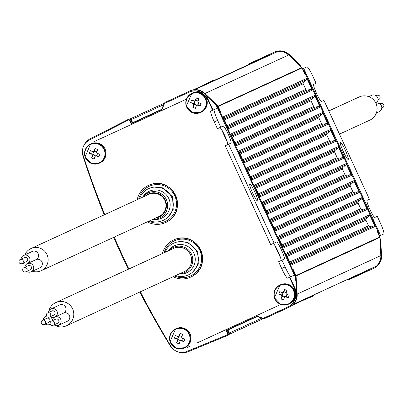 <?xml version="1.0" encoding="UTF-8"?>
<svg xmlns="http://www.w3.org/2000/svg" width="404" height="404" viewBox="0 0 404 404"><rect width="100%" height="100%" fill="white"/><g stroke="black" fill="none" stroke-linecap="round" stroke-linejoin="round"><path stroke-width="0.61" d="M192.137 93.243A10.509 10.423 65.3 0 1 202.803 94.071A13.135 13.029 -114.7 0 0 189.006 92.198L165.781 102.884A3.752 3.722 -114.7 0 0 163.893 104.858L161.736 110.191A1.126 1.116 65.3 0 1 161.171 110.787L132.482 123.983A1.126 1.116 65.3 0 1 130.997 123.422L129.745 120.695A1.126 1.116 -114.7 0 0 128.214 120.16L89.345 140.067A12.761 12.655 -114.7 0 0 83.113 155.333A904.511 897.178 -114.7 0 0 104.762 214.6M114.226 237.103A904.511 897.178 -114.7 0 0 128.881 268.988M140.309 291.824A904.511 897.178 -114.7 0 0 170.963 346.329A12.761 12.655 -114.7 0 0 186.608 351.531L227.018 334.972A1.126 1.116 -114.7 0 0 227.603 333.467L226.351 330.74A1.126 1.116 65.3 0 1 226.897 329.25L255.581 316.054A1.126 1.116 65.3 0 1 256.399 316.009L261.853 317.842A3.752 3.722 -114.7 0 0 264.585 317.696L287.81 307.015A13.135 13.029 -114.7 0 0 295.369 295.319A10.509 10.423 65.3 0 1 289.052 303.959M280.275 284.876A10.509 10.423 65.3 0 1 295.274 292.637L295.152 289.678L289.476 277.331M212.625 110.252L206.949 97.904L204.778 95.884A10.509 10.423 65.3 0 1 200.914 112.327M164.014 252.828A19.326 19.17 65.3 0 1 188.643 240.183A19.326 19.17 65.3 0 1 200.308 265.544A19.326 19.17 65.3 0 1 174.674 276.013M90.885 143.945A10.509 10.423 65.3 0 1 106.015 152.975A10.509 10.423 65.3 0 1 99.667 163.029M175.892 328.755A10.509 10.423 65.3 0 1 191.021 337.784A10.509 10.423 65.3 0 1 184.668 347.839M138.724 198.98A19.326 19.17 65.3 0 1 163.317 185.547A19.326 19.17 65.3 0 1 175.124 211.211A19.326 19.17 65.3 0 1 148.919 221.145M202.803 94.071A10.509 10.423 65.3 0 1 204.778 95.884M213.059 110.055L207.383 97.707L203.762 94.334A13.135 13.029 -114.7 0 0 189.441 92.001L189.006 92.198M189.441 92.001L166.211 102.682M132.916 123.781A1.126 1.116 65.3 0 1 131.431 123.225L130.174 120.498A1.126 1.116 -114.7 0 0 128.649 119.963L128.3 120.119M227.104 334.936L227.452 334.775A1.126 1.116 -114.7 0 0 228.038 333.265L226.785 330.538A1.126 1.116 65.3 0 1 227.326 329.048M287.81 307.015L288.244 306.813L287.81 307.015M288.244 306.813A13.135 13.029 -114.7 0 0 295.789 294.42L295.587 289.476L295.152 289.678M295.274 292.637A10.509 10.423 65.3 0 1 295.369 295.319M295.587 289.476L289.91 277.129M207.383 97.707L206.949 97.904M162.433 253.555A20.453 20.291 65.3 0 1 200.601 250.046A20.453 20.291 65.3 0 1 173.099 276.74M104.222 214.852A863.222 856.227 65.3 0 1 83.133 156.52A15.014 14.892 65.3 0 1 90.521 138.602L128.341 119.357A1.879 1.863 65.3 0 1 130.886 120.256L132.265 123.255L161.686 109.721L163.696 104.222A3.752 3.722 65.3 0 1 165.63 102.126L189.673 91.067A13.135 13.029 65.3 0 1 204.141 93.536L212.332 101.394A37.532 37.229 65.3 0 1 220.508 112.878L292.607 269.64A37.532 37.229 65.3 0 1 296.011 283.32L296.642 294.652A13.135 13.029 65.3 0 1 289.107 307.242L265.059 318.307A3.752 3.722 65.3 0 1 262.211 318.408L256.727 316.352L227.306 329.886L228.684 332.886A1.879 1.863 65.3 0 1 227.71 335.401L188.486 351.591A15.014 14.892 65.3 0 1 170.074 345.541A863.222 856.227 65.3 0 1 139.769 292.072M128.305 269.251A863.222 856.227 65.3 0 1 113.65 237.365M214.256 121.897A11.261 1.429 65.3 0 1 210.853 111.07L217.524 107.999L294.375 275.079L287.699 278.149A11.261 1.429 65.3 0 1 281.694 268.514L278.558 261.696L284.325 259.045A9.383 1.192 -114.7 0 0 281.487 250.02A9.383 1.192 -114.7 0 0 276.482 241.996L274.099 243.092L228.619 144.208L231.002 143.112A9.383 1.192 -114.7 0 0 228.164 134.088A9.383 1.192 -114.7 0 0 223.159 126.063L220.776 127.159L217.64 120.342L214.256 121.897L217.392 128.714L220.776 127.159M273.099 243.551A9.383 1.192 -114.7 0 1 278.104 251.576A9.383 1.192 -114.7 0 1 280.942 260.6M228.619 144.208L225.235 145.763L270.715 244.647L274.099 243.092M219.776 127.619A9.383 1.192 -114.7 0 1 224.781 135.643A9.383 1.192 -114.7 0 1 227.619 144.667M137.183 199.687A20.453 20.291 65.3 0 1 175.508 195.486A20.453 20.291 65.3 0 1 147.379 221.852M164.908 252.414A17.478 17.337 65.3 0 1 187.153 242.779A17.478 17.337 65.3 0 1 197.364 264.984A17.478 17.337 65.3 0 1 175.573 275.604M196.304 97.844A18.427 6.711 -157.4 0 1 197.617 98.313A18.427 6.711 22.6 0 1 198.93 98.828A18.715 1.682 110.5 0 0 197.864 101.586L198.308 102.55A18.715 1.682 20.1 0 0 201.096 103.535A18.427 6.711 108 0 1 200.132 106.171A18.715 1.682 -159.9 0 1 197.349 105.181L196.389 105.621A18.715 1.682 110.5 0 0 195.46 108.317A18.427 9.671 -162.7 0 1 192.834 107.338A18.715 1.682 -69.5 0 1 193.768 104.636L193.324 103.677A18.715 1.682 -159.9 0 1 190.668 102.626A18.427 9.671 -66.7 0 1 191.632 99.995A18.715 1.682 20.1 0 0 194.284 101.04L195.238 100.601A18.715 1.682 -69.5 0 1 196.304 97.844L195.98 100.263L198.071 101.045M227.846 329.639L229.225 332.638A1.879 1.863 65.3 0 1 228.25 335.148L227.841 335.34M289.107 307.242L289.648 306.995A13.135 13.029 65.3 0 0 297.187 294.405L296.551 283.073A37.532 37.229 65.3 0 0 296.294 280.315A37.532 37.229 65.3 0 0 293.152 269.392L295.975 275.528A1.126 1.116 65.3 0 1 296.076 275.947L296.294 280.315M302.091 67.988A37.532 37.229 65.3 0 1 305.424 73.821L377.528 230.583L376.988 230.83L379.81 236.971A1.126 1.116 65.3 0 1 379.911 237.385L380.134 241.759A37.532 37.229 65.3 0 1 380.386 244.511L381.022 255.843A13.135 13.029 65.3 0 1 373.483 268.433L349.435 279.497A3.752 3.722 65.3 0 1 347.42 279.805M248.46 64.645A3.752 3.722 65.3 0 1 250.005 63.317L274.053 52.257A13.135 13.029 65.3 0 1 288.517 54.727L296.708 62.585A37.532 37.229 65.3 0 1 298.632 64.569L301.808 67.579A1.126 1.116 65.3 0 1 302.061 67.928L304.884 74.068L305.424 73.821M218.226 106.489L221.049 112.63A37.532 37.229 65.3 0 0 214.797 103.131L217.973 106.141A1.126 1.116 65.3 0 1 218.226 106.489L302.061 67.928M369.599 214.766L285.764 253.328L291.168 265.08L375.003 226.518L369.599 214.766A1.126 1.116 65.3 0 1 369.327 216.079L366.206 218.847A1.126 1.116 -114.7 0 0 365.933 220.16L368.524 225.796A1.126 1.116 -114.7 0 0 369.7 226.442L373.831 225.871A1.126 1.116 65.3 0 1 375.003 226.518M361.757 197.718L277.922 236.279L283.325 248.031L367.16 209.469L361.757 197.718A1.126 1.116 65.3 0 1 361.484 199.031L358.363 201.798A1.126 1.116 -114.7 0 0 358.09 203.111L360.681 208.747A1.126 1.116 -114.7 0 0 361.858 209.393L365.989 208.823A1.126 1.116 65.3 0 1 367.16 209.469M353.914 180.669L270.079 219.231L275.488 230.982L359.323 192.42L353.914 180.669A1.126 1.116 65.3 0 1 353.641 181.982L350.521 184.749A1.126 1.116 -114.7 0 0 350.248 186.062L352.844 191.698A1.126 1.116 -114.7 0 0 354.015 192.344L358.146 191.774A1.126 1.116 65.3 0 1 359.323 192.42M346.076 163.62L262.236 202.182L267.645 213.933L351.48 175.371L346.076 163.62A1.126 1.116 65.3 0 1 345.804 164.933L342.678 167.7A1.126 1.116 -114.7 0 0 342.405 169.013L345.001 174.649A1.126 1.116 -114.7 0 0 346.172 175.296L350.303 174.725A1.126 1.116 65.3 0 1 351.48 175.371M338.234 146.571L254.399 185.133L259.802 196.884L343.637 158.323L338.234 146.571A1.126 1.116 65.3 0 1 337.961 147.884L334.84 150.652A1.126 1.116 -114.7 0 0 334.568 151.965L337.158 157.6A1.126 1.116 -114.7 0 0 338.335 158.247L342.466 157.676A1.126 1.116 65.3 0 1 343.637 158.323M330.391 129.522L246.556 168.084L251.96 179.836L335.795 141.274L330.391 129.522A1.126 1.116 65.3 0 1 330.119 130.835L326.998 133.603A1.126 1.116 -114.7 0 0 326.725 134.916L329.316 140.552A1.126 1.116 -114.7 0 0 330.492 141.198L334.623 140.627A1.126 1.116 65.3 0 1 335.795 141.274M322.549 112.474L238.714 151.035L244.117 162.787L327.957 124.225L322.549 112.474A1.126 1.116 65.3 0 1 322.276 113.787L319.155 116.554A1.126 1.116 -114.7 0 0 318.882 117.867L321.478 123.503A1.126 1.116 -114.7 0 0 322.65 124.149L326.78 123.579A1.126 1.116 65.3 0 1 327.957 124.225M314.706 95.425L230.871 133.987L236.279 145.738L320.114 107.176L314.706 95.425A1.126 1.116 65.3 0 1 314.433 96.738L311.312 99.505A1.126 1.116 -114.7 0 0 311.04 100.818L313.635 106.454A1.126 1.116 -114.7 0 0 314.807 107.1L318.938 106.53A1.126 1.116 65.3 0 1 320.114 107.176M306.868 78.376L223.028 116.938L228.437 128.689L312.272 90.127L306.868 78.376A1.126 1.116 65.3 0 1 306.596 79.689L303.47 82.456A1.126 1.116 -114.7 0 0 303.197 83.769L305.793 89.405A1.126 1.116 -114.7 0 0 306.964 90.052L311.1 89.481A1.126 1.116 65.3 0 1 312.272 90.127M189.673 91.067L190.213 90.814A13.135 13.029 65.3 0 1 204.682 93.284L212.873 101.141A37.532 37.229 65.3 0 1 214.797 103.131M128.477 119.296L128.886 119.109A1.879 1.863 65.3 0 1 131.426 120.003L132.805 123.008M284.441 289.471A18.427 6.711 -157.4 0 1 285.759 289.946A18.427 6.711 22.6 0 1 287.067 290.456A18.715 1.682 110.5 0 0 286.007 293.213L286.446 294.178A18.715 1.682 20.1 0 0 289.234 295.167A18.427 6.711 108 0 1 288.274 297.799A18.715 1.682 -159.9 0 1 285.487 296.809L284.532 297.248A18.715 1.682 110.5 0 0 283.603 299.95A18.427 9.671 -162.7 0 1 280.977 298.965A18.715 1.682 -69.5 0 1 281.906 296.268L281.462 295.304A18.715 1.682 -159.9 0 1 278.81 294.253A18.427 9.671 -66.7 0 1 279.77 291.622A18.715 1.682 20.1 0 0 282.426 292.673L283.381 292.233A18.715 1.682 -69.5 0 1 284.441 289.471L284.118 291.89L286.209 292.673M214.236 109.514A11.261 1.429 65.3 0 0 217.64 120.342M291.082 276.594A11.261 1.429 65.3 0 1 285.078 266.958L281.941 260.141M254.823 192.057A9.383 1.192 -114.7 0 1 257.661 201.076A9.383 1.192 -114.7 0 1 252.657 193.051A9.383 1.192 -114.7 0 1 249.818 184.027A9.383 1.192 -114.7 0 1 254.823 192.057M95.056 148.546A18.427 6.711 -157.4 0 1 96.369 149.015A18.427 6.711 22.6 0 1 97.682 149.525A18.715 1.682 110.5 0 0 96.617 152.288L97.061 153.247A18.715 1.682 20.1 0 0 99.849 154.237A18.427 6.711 108 0 1 98.884 156.868A18.715 1.682 -159.9 0 1 96.096 155.883L95.142 156.323A18.715 1.682 110.5 0 0 94.213 159.019A18.427 9.671 -162.7 0 1 91.587 158.035A18.715 1.682 -69.5 0 1 92.516 155.338L92.077 154.373A18.715 1.682 -159.9 0 1 89.42 153.328A18.427 9.671 -66.7 0 1 90.385 150.692A18.715 1.682 20.1 0 0 93.036 151.742L93.991 151.303A18.715 1.682 -69.5 0 1 95.056 148.546L94.728 150.965L96.824 151.747M180.058 333.356A18.427 6.711 -157.4 0 1 181.371 333.825A18.427 6.711 22.6 0 1 182.684 334.335A18.715 1.682 110.5 0 0 181.618 337.098L182.063 338.057A18.715 1.682 20.1 0 0 184.85 339.047A18.427 6.711 108 0 1 183.886 341.678A18.715 1.682 -159.9 0 1 181.103 340.693L180.144 341.133A18.715 1.682 110.5 0 0 179.214 343.829A18.427 9.671 -162.7 0 1 176.588 342.844A18.715 1.682 -69.5 0 1 177.523 340.148L177.078 339.183A18.715 1.682 -159.9 0 1 174.422 338.138A18.427 9.671 -66.7 0 1 175.387 335.502A18.715 1.682 20.1 0 0 178.038 336.552L178.992 336.113A18.715 1.682 -69.5 0 1 180.058 333.356L179.735 335.769L181.825 336.557M139.531 198.611A17.478 17.337 65.3 0 1 161.807 188.128A17.478 17.337 65.3 0 1 172.18 210.681A17.478 17.337 65.3 0 1 149.722 220.771M168.382 250.818A14.832 14.711 65.3 0 1 194.733 263.282A14.832 14.711 65.3 0 1 179.048 274.003M198.854 102.747L198.041 104.828A0.702 0.697 -114.7 0 0 197.49 104.853L196.758 105.212M200.132 106.171L198.086 104.843M196.834 105.171L194.521 104.257A0.702 0.697 -114.7 0 0 194.102 103.353L194.915 100.995M192.834 107.338L194.506 104.298M190.668 102.626L194.061 103.338M194.834 101.03L195.587 100.707A0.702 0.697 -114.7 0 0 195.96 100.308L195.98 100.263M377.528 230.583A37.532 37.229 65.3 0 1 379.78 236.906M379.917 237.441A37.532 37.229 65.3 0 1 380.927 244.263L381.563 255.596A13.135 13.029 65.3 0 1 374.023 268.185L373.483 268.433M212.852 80.487L213.262 80.3A1.879 1.863 65.3 0 1 214.67 80.189M274.053 52.257L274.594 52.005A13.135 13.029 65.3 0 1 289.057 54.474L297.253 62.332A37.532 37.229 65.3 0 1 301.773 67.544M313.63 295.344A1.879 1.863 65.3 0 1 312.63 296.339L312.221 296.531M286.991 294.375L286.184 296.455A0.702 0.697 -114.7 0 0 285.633 296.48L284.896 296.839M288.274 297.799L286.224 296.47M284.977 296.804L282.659 295.885A0.702 0.697 -114.7 0 0 282.245 294.981L283.053 292.627M280.977 298.965L282.643 295.93M278.81 294.253L282.199 294.965M282.972 292.658L283.724 292.334A0.702 0.697 -114.7 0 0 284.103 291.935L284.118 291.89M97.601 153.444L96.793 155.525A0.702 0.697 -114.7 0 0 96.243 155.555L95.511 155.914M98.884 156.868L96.839 155.545M95.586 155.873L93.273 154.954A0.702 0.697 -114.7 0 0 92.854 154.05L93.667 151.697M91.587 158.035L93.253 155M89.42 153.328L92.814 154.035M93.587 151.732L94.339 151.404A0.702 0.697 -114.7 0 0 94.713 151.005L94.728 150.965M182.608 338.254L181.795 340.335A0.702 0.697 -114.7 0 0 181.244 340.365L180.512 340.724M183.886 341.678L181.84 340.355M180.588 340.683L178.275 339.764A0.702 0.697 -114.7 0 0 177.856 338.86L178.669 336.507M176.588 342.844L178.26 339.809M174.422 338.138L177.816 338.845M178.588 336.542L179.341 336.214A0.702 0.697 -114.7 0 0 179.714 335.815L179.735 335.769M142.733 197.137A14.832 14.711 65.3 0 1 169.544 209.06A14.832 14.711 65.3 0 1 152.924 219.301M187.284 347.465L189.481 346.455M279.406 305.096L273.316 307.893M197.601 342.723L226.897 329.25M255.581 316.054L280.856 304.429M312.62 295.809A1.126 1.116 65.3 0 1 312.146 296.188L292.43 305.257L312.181 296.172M366.453 270.736A1.126 1.116 65.3 0 1 365.898 271.306L348.389 279.356M297.167 294.082L380.826 255.601A13.135 13.029 65.3 0 1 376.356 266.13A1.126 1.116 65.3 0 1 375.791 266.393M380.826 255.601L380.134 241.759M313.09 295.592A1.879 1.863 65.3 0 1 312.085 296.592L304.167 299.859M205.081 84.436L212.721 80.547A1.879 1.863 65.3 0 1 214.125 80.436M302.662 68.842L303.702 68.362L380.553 235.441L379.513 235.916M213.095 80.749L193.344 89.834L213.059 80.765A1.126 1.116 65.3 0 1 213.66 80.654M266.933 56.151L193.88 89.749L266.933 56.151A1.126 1.116 65.3 0 1 267.731 56.1M277.104 51.833A1.126 1.116 65.3 0 1 277.669 51.576A13.135 13.029 65.3 0 1 288.572 55.035L298.632 64.569M103.187 137.456L101.157 138.39M92.87 142.198L186.446 99.162M161.171 110.787L184.992 99.828M95.071 141.188L125.508 127.189M55.217 325.442A12.761 12.655 -114.7 0 0 66.448 325.796L184.295 271.589A12.761 12.655 -114.7 0 0 190.461 254.707A12.761 12.655 -114.7 0 0 173.634 248.404L55.782 302.606A12.761 12.655 -114.7 0 0 48.738 311.363M380.553 235.441L383.8 233.946A11.261 1.429 65.3 0 0 380.396 223.119L377.26 216.297L374.877 217.397A9.383 1.192 -114.7 0 1 369.872 209.368A9.383 1.192 -114.7 0 1 367.034 200.349L369.418 199.248L323.937 100.369L321.554 101.465A9.383 1.192 -114.7 0 1 316.549 93.435A9.383 1.192 -114.7 0 1 313.711 84.416L316.095 83.32L312.959 76.497A11.261 1.429 65.3 0 0 306.954 66.867L303.702 68.362M343.208 151.404A9.383 1.192 -114.7 0 1 340.37 142.38A9.383 1.192 -114.7 0 1 345.375 150.404A9.383 1.192 -114.7 0 1 348.213 159.428A9.383 1.192 -114.7 0 1 343.208 151.404M66.448 325.796A12.761 12.655 -114.7 0 0 72.614 308.914A12.761 12.655 -114.7 0 0 55.782 302.606M30.926 248.561L148.773 194.359A12.196 12.1 65.3 0 1 164.862 200.384A12.196 12.1 65.3 0 1 158.969 216.524L41.117 270.725A12.196 12.1 -114.7 0 0 47.01 254.591A12.196 12.1 -114.7 0 0 24.846 254.868M54.101 324.861A4.505 4.469 -114.7 0 0 58.555 325.291L67.221 321.306A4.505 4.469 -114.7 0 0 69.397 315.347A4.505 4.469 -114.7 0 0 63.458 313.125A4.505 4.469 -114.7 0 0 65.635 307.166A4.505 4.469 -114.7 0 0 59.691 304.939L51.03 308.924A4.505 4.469 -114.7 0 0 48.455 312.59M24.72 263.969A12.196 12.1 -114.7 0 0 25.386 265.413M32.37 271.236A12.196 12.1 -114.7 0 0 41.117 270.725M58.555 325.291A4.505 4.469 -114.7 0 0 60.731 319.332A4.505 4.469 -114.7 0 0 54.793 317.11L63.458 313.125L54.793 317.11A4.505 4.469 -114.7 0 0 52.217 320.771A4.505 4.469 -114.7 0 0 50.338 316.68A4.505 4.469 -114.7 0 0 56.969 311.151A4.505 4.469 -114.7 0 0 51.03 308.924M46.546 315.943L45.879 316.251A4.505 4.469 -114.7 0 0 43.309 319.912M45.187 324.003A4.505 4.469 -114.7 0 0 50.288 324.069M46.576 315.999A4.505 4.469 -114.7 0 0 45.879 316.251M26.664 271.387A4.505 4.469 -114.7 0 0 31.118 271.816L39.784 267.827A4.505 4.469 -114.7 0 0 41.96 261.868A4.505 4.469 -114.7 0 0 36.022 259.646A4.505 4.469 -114.7 0 0 38.198 253.687A4.505 4.469 -114.7 0 0 32.254 251.46L23.594 255.449A4.505 4.469 -114.7 0 0 21.018 259.11M53.283 325.24L57.615 323.245A2.252 2.232 -114.7 0 0 58.701 320.266A2.252 2.232 -114.7 0 0 55.732 319.155L51.399 321.15A2.252 2.232 -114.7 0 0 50.313 324.129A2.252 2.232 -114.7 0 0 53.283 325.24A2.252 2.232 -114.7 0 0 54.368 322.261A2.252 2.232 -114.7 0 0 51.399 321.15M49.52 317.054L53.853 315.064A2.252 2.232 -114.7 0 0 54.939 312.085A2.252 2.232 -114.7 0 0 51.97 310.974L47.637 312.964A2.252 2.232 -114.7 0 0 46.546 315.943A2.252 2.232 -114.7 0 0 49.52 317.054A2.252 2.232 -114.7 0 0 50.606 314.075A2.252 2.232 -114.7 0 0 47.637 312.964M44.369 324.382L48.702 322.387A2.252 2.232 -114.7 0 0 49.793 319.407A2.252 2.232 -114.7 0 0 46.824 318.296L42.491 320.291A2.252 2.232 -114.7 0 0 41.4 323.271A2.252 2.232 -114.7 0 0 44.369 324.382A2.252 2.232 -114.7 0 0 45.46 321.402A2.252 2.232 -114.7 0 0 42.491 320.291M31.118 271.816A4.505 4.469 -114.7 0 0 33.295 265.857A4.505 4.469 -114.7 0 0 27.356 263.63L36.022 259.646L27.356 263.63A4.505 4.469 -114.7 0 0 24.78 267.291M22.902 263.201A4.505 4.469 -114.7 0 0 29.532 257.671A4.505 4.469 -114.7 0 0 23.594 255.449M25.846 271.761L30.179 269.766A2.252 2.232 -114.7 0 0 31.265 266.791A2.252 2.232 -114.7 0 0 28.295 265.675L23.962 267.67A2.252 2.232 -114.7 0 0 22.877 270.65A2.252 2.232 -114.7 0 0 25.846 271.761A2.252 2.232 -114.7 0 0 26.937 268.781A2.252 2.232 -114.7 0 0 23.962 267.67M22.084 263.58L26.417 261.585A2.252 2.232 -114.7 0 0 27.502 258.605A2.252 2.232 -114.7 0 0 24.533 257.494L20.2 259.484A2.252 2.232 -114.7 0 0 19.109 262.464A2.252 2.232 -114.7 0 0 22.084 263.58A2.252 2.232 -114.7 0 0 23.169 260.6A2.252 2.232 -114.7 0 0 20.2 259.484M328.795 110.938L359.1 97A12.761 12.655 65.3 0 1 375.932 103.303A12.761 12.655 65.3 0 1 369.766 120.185L339.461 134.123M368.812 96.662L371.675 95.344A4.505 4.469 65.3 0 1 377.498 97.329A4.505 4.469 65.3 0 1 375.917 103.273M375.947 103.333A4.505 4.469 65.3 0 1 381.487 106.005A4.505 4.469 65.3 0 1 379.204 111.711L376.341 113.029M376.134 95.773L376.952 95.4A2.252 2.232 65.3 0 1 379.922 96.511A2.252 2.232 65.3 0 1 378.831 99.49L378.013 99.869M379.896 103.959L380.714 103.581A2.252 2.232 65.3 0 1 383.684 104.697A2.252 2.232 65.3 0 1 382.598 107.676L381.78 108.05M221.372 129.265L227.407 142.385M274.695 245.198L280.729 258.318M173.69 239.91A20.453 20.291 65.3 0 1 173.75 239.88A20.453 20.291 65.3 0 1 200.727 249.985A20.453 20.291 65.3 0 1 190.845 277.048A20.453 20.291 65.3 0 1 190.784 277.073M199.803 93.097A10.509 10.423 65.3 0 1 200.606 112.479A10.509 10.423 65.3 0 1 186.744 107.287A10.509 10.423 65.3 0 1 199.803 93.097M203.762 94.334L203.384 94.511M131.431 123.225L130.997 123.422M130.174 120.498L129.745 120.695M228.038 333.265L227.603 333.467M226.785 330.538L226.351 330.74M295.789 294.42L295.41 294.592M287.946 284.729A10.509 10.423 65.3 0 1 288.744 304.106A10.509 10.423 65.3 0 1 274.882 298.915A10.509 10.423 65.3 0 1 287.946 284.729M98.556 143.799A10.509 10.423 65.3 0 1 99.359 163.176A10.509 10.423 65.3 0 1 85.497 157.984A10.509 10.423 65.3 0 1 98.556 143.799M183.557 328.609A10.509 10.423 65.3 0 1 184.36 347.985A10.509 10.423 65.3 0 1 170.498 342.794A10.509 10.423 65.3 0 1 183.557 328.609M148.596 185.35A20.453 20.291 65.3 0 1 148.657 185.325A20.453 20.291 65.3 0 1 175.634 195.43A20.453 20.291 65.3 0 1 165.751 222.493A20.453 20.291 65.3 0 1 165.691 222.518M199.616 93.455A10.166 10.085 65.3 0 1 202.616 110.792A10.166 10.085 65.3 0 1 186.194 104.641A10.166 10.085 65.3 0 1 199.616 93.455M287.754 285.083A10.166 10.085 65.3 0 1 290.754 302.419A10.166 10.085 65.3 0 1 274.331 296.273A10.166 10.085 65.3 0 1 287.754 285.083M98.364 144.152A10.166 10.085 65.3 0 1 101.364 161.494A10.166 10.085 65.3 0 1 84.946 155.343A10.166 10.085 65.3 0 1 98.364 144.152M183.371 328.962A10.166 10.085 65.3 0 1 186.37 346.304A10.166 10.085 65.3 0 1 169.948 340.153A10.166 10.085 65.3 0 1 183.371 328.962M228.684 332.886L229.225 332.638M296.642 294.652L297.187 294.405M296.011 283.32L296.551 283.073M292.607 269.64L293.152 269.392M295.975 275.528L379.81 236.971M220.508 112.878L221.049 112.63M212.332 101.394L212.873 101.141M204.141 93.536L204.682 93.284M130.886 120.256L131.426 120.003M285.078 266.958L281.694 268.514M197.349 105.181L198.041 104.828M193.768 104.636L194.521 104.257M193.324 103.677L194.102 103.353M195.238 100.601L195.96 100.308M296.076 275.947L379.911 237.385M380.386 244.511L380.927 244.263M296.708 62.585L297.253 62.332M217.973 106.141L301.808 67.579M290.718 264.1L373.831 225.871M286.214 254.308L369.327 216.079M282.876 247.051L365.989 208.823M278.371 237.259L361.484 199.031M275.033 230.002L358.146 191.774M270.529 220.21L353.641 181.982M267.19 212.953L350.303 174.725M262.691 203.162L345.804 164.933M259.353 195.905L342.466 157.676M254.848 186.113L337.961 147.884M251.51 178.856L334.623 140.627M247.006 169.064L330.119 130.835M243.668 161.807L326.78 123.579M239.163 152.015L322.276 113.787M235.825 144.758L318.938 106.53M231.32 134.966L314.433 96.738M227.987 127.709L311.1 89.481M223.483 117.918L306.596 79.689M285.487 296.809L286.184 296.455M281.906 296.268L282.659 295.885M281.462 295.304L282.245 294.981M283.381 292.233L284.103 291.935M96.096 155.883L96.793 155.525M92.516 155.338L93.273 154.954M92.077 154.373L92.854 154.05M93.991 151.303L94.713 151.005M181.103 340.693L181.795 340.335M177.523 340.148L178.275 339.764M177.078 339.183L177.856 338.86M178.992 336.113L179.714 335.815M169.029 250.52A13.797 13.68 65.3 0 1 191.511 254.222A13.797 13.68 65.3 0 1 179.694 273.705M229.149 334.366L263.337 318.64L229.149 334.366M229.356 333.027L261.625 318.185M228.002 329.977L257.222 316.539M293.562 304.212L376.356 266.13M381.022 255.843L381.563 255.596M288.517 54.727L289.057 54.474M204.914 93.511L288.572 55.035M290.213 263.004L369.7 226.442M289.764 262.024L368.524 225.796M287.168 256.383L365.933 220.16M286.719 255.404L366.206 218.847M282.371 245.955L361.858 209.393M281.921 244.976L360.681 208.747M279.326 239.335L358.09 203.111M278.876 238.355L358.363 201.798M274.528 228.906L354.015 192.344M274.079 227.927L352.844 191.698M271.488 222.286L350.248 186.062M271.034 221.306L350.521 184.749M266.69 211.858L346.172 175.296M266.236 210.878L345.001 174.649M263.645 205.237L342.405 169.013M263.196 204.257L342.678 167.7M258.848 194.809L338.335 158.247M258.398 193.829L337.158 157.6M255.803 188.188L334.568 151.965M255.353 187.209L334.84 150.652M251.005 177.76L330.492 141.198M250.556 176.78L329.316 140.552M247.96 171.139L326.725 134.916M247.511 170.16L326.998 133.603M243.163 160.711L322.65 124.149M242.713 159.732L321.478 123.503M240.117 154.091L318.882 117.867M239.668 153.111L319.155 116.554M235.32 143.662L314.807 107.1M234.87 142.683L313.635 106.454M232.28 137.042L311.04 100.818M231.825 136.062L311.312 99.505M227.482 126.614L306.964 90.052M227.028 125.634L305.793 89.405M224.437 119.993L303.197 83.769M223.988 119.013L303.47 82.456M194.879 89.653L277.669 51.576M132.648 122.665L161.868 109.226M131.214 119.65L163.484 104.808M130.063 118.943L164.256 103.217L130.063 118.943M143.087 196.975A13.797 13.68 65.3 0 1 166.423 199.667A13.797 13.68 65.3 0 1 153.283 219.14M145.612 195.814A12.691 12.59 65.3 0 1 165.307 200.182A12.691 12.59 65.3 0 1 155.808 217.973M381.573 256.863A10.509 10.423 -114.7 0 0 381.331 251.409M292.087 57.378A10.509 10.423 -114.7 0 0 288.103 53.641M173.624 239.941L173.75 239.88C197.677 228.846 215.1 265.61 190.845 277.048L190.718 277.104M192.445 93.097L191.824 93.38L186.3 106.171L192.617 112.761L201.227 112.191M128.689 119.943L128.255 120.139M227.492 334.754L227.063 334.956M280.583 284.724L279.962 285.012L274.437 297.799L280.755 304.389L289.365 303.818M91.198 143.799L90.572 144.082L85.052 156.868L91.365 163.463L99.98 162.893M176.2 328.604L175.578 328.891L170.054 341.678L176.371 348.268L184.982 347.703M148.531 185.38L148.657 185.325C172.584 174.291 190.006 211.055 165.751 222.493L165.625 222.548M193.132 271.614L198.288 264.186L197.697 251.379L187.855 242.41L179.366 241.678M227.775 335.37L228.321 335.123M128.406 119.326L128.952 119.079M217.524 107.999L294.375 275.079M168.044 217.059L173.195 209.631L172.604 196.824L162.762 187.855L154.272 187.118M293.476 304.298L376.094 266.302M212.787 80.517L213.327 80.27M312.156 296.561L312.696 296.314M194.758 89.663L277.371 51.661M381.326 251.384L381.573 256.888M288.082 53.631L292.102 57.398M50.313 324.129L49.647 324.432"/></g></svg>
